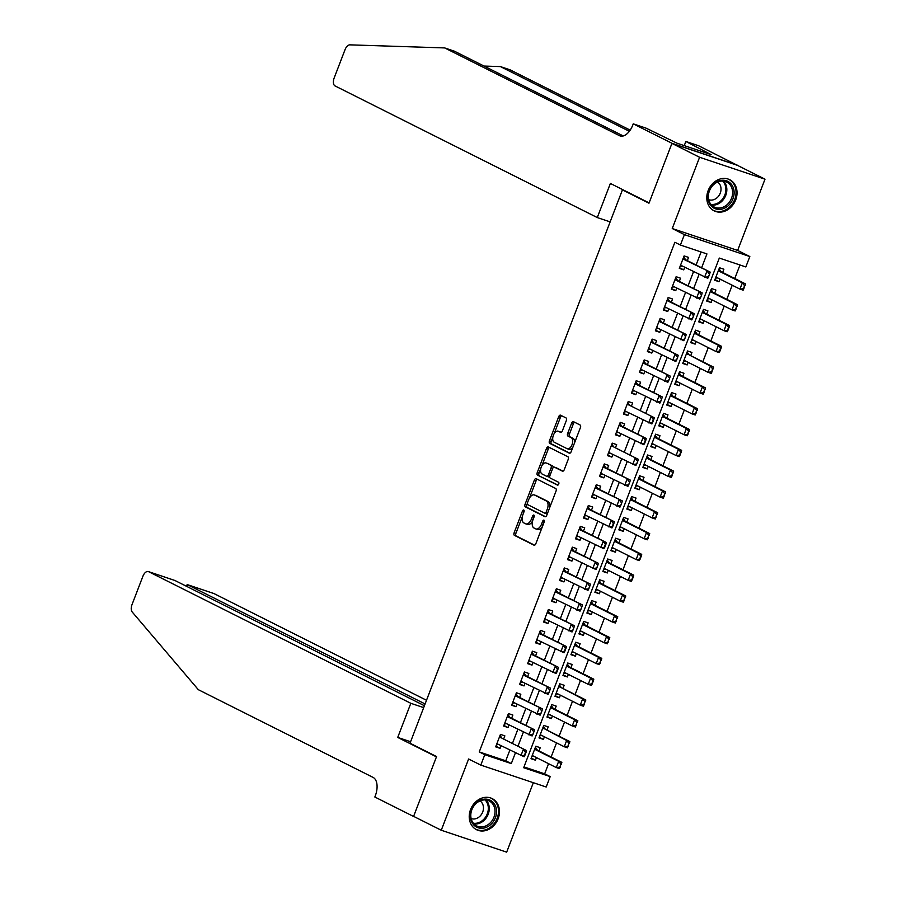 <?xml version="1.0" encoding="UTF-8"?>
<svg xmlns="http://www.w3.org/2000/svg" width="897" height="897" viewBox="0 0 897 897"><rect width="100%" height="100%" fill="white"/><g stroke="black" fill="none" stroke-linecap="round" stroke-linejoin="round"><path stroke-width="1.35" d="M523.77 510.034A1.536 0.841 -71.5 0 0 523.702 510.012A1.536 0.841 -71.5 0 0 522.458 511.077L514.127 532.773A2.186 1.211 -71.5 0 0 514.43 535.363L533.984 545.174A2.186 1.211 -71.5 0 0 534.074 545.208A2.186 1.211 -71.5 0 0 535.857 543.683L544.176 521.987A1.536 0.841 -71.5 0 0 543.963 520.17A1.536 0.841 -71.5 0 0 543.907 520.148A1.536 0.841 -71.5 0 0 542.663 521.224L541.586 524.027A7.019 3.857 -71.5 0 1 535.879 528.938A7.019 3.857 -71.5 0 1 535.599 528.815L533.973 527.997A7.019 3.857 -71.5 0 1 532.997 519.722L534.085 516.907A1.536 0.841 -71.5 0 0 533.872 515.102A1.536 0.841 -71.5 0 0 533.805 515.08A1.536 0.841 -71.5 0 0 532.56 516.145L531.484 518.959A7.019 3.857 -71.5 0 1 525.777 523.859A7.019 3.857 -71.5 0 1 525.496 523.747L523.87 522.929A7.019 3.857 -71.5 0 1 522.906 514.654L523.983 511.839A1.536 0.841 -71.5 0 0 523.77 510.034M708.125 190.657A17.413 14.498 116.7 0 0 714.102 210.84A17.413 14.498 116.7 0 0 735.708 199.896A17.413 14.498 116.7 0 0 729.732 179.714A17.413 14.498 116.7 0 0 708.125 190.657M470.566 809.531A17.413 14.498 116.7 0 0 476.542 829.714A17.413 14.498 116.7 0 0 498.138 818.77A17.413 14.498 116.7 0 0 492.161 798.588A17.413 14.498 116.7 0 0 470.566 809.531M566.343 420.536A2.186 1.211 -71.5 0 0 566.041 417.946L560.558 415.199A2.186 1.211 -71.5 0 0 560.479 415.154A2.186 1.211 -71.5 0 0 558.696 416.69L549.446 440.786A2.186 1.211 -71.5 0 0 549.749 443.376L569.292 453.187A2.186 1.211 -71.5 0 0 569.382 453.22A2.186 1.211 -71.5 0 0 571.165 451.684L580.415 427.6A2.186 1.211 -71.5 0 0 580.112 425.01L573.486 421.68A2.186 1.211 -71.5 0 0 573.396 421.646A2.186 1.211 -71.5 0 0 571.613 423.182L567.655 433.486A2.186 1.211 -71.5 0 0 567.958 436.077L571.243 437.725A5.864 3.229 -71.5 0 1 572.129 444.43A5.864 3.229 -71.5 0 1 567.285 448.747A5.864 3.229 -71.5 0 1 567.05 448.657L554.178 442.187A5.864 3.229 -71.5 0 1 553.292 435.482A5.864 3.229 -71.5 0 1 558.136 431.165A5.864 3.229 -71.5 0 1 558.371 431.266L560.524 432.343A2.186 1.211 -71.5 0 0 560.603 432.376A2.186 1.211 -71.5 0 0 562.385 430.852L566.343 420.536M484.784 754.702L479.245 751.921L674.892 242.257L680.419 245.038L684.411 234.633L749.825 256.542L745.833 266.947L719.316 258.067L523.669 767.731L550.186 776.611L546.195 787.005L480.792 765.096L484.784 754.702L511.301 763.582L515.383 752.931M480.792 765.096L468.615 758.997L441.268 830.241L413.607 816.36L436.57 756.552L410.019 743.221L622.428 189.872L648.98 203.204L671.931 143.397L699.593 157.278L672.245 228.522L684.411 234.633M536.182 478.695A2.186 1.211 -71.5 0 0 536.092 478.662A2.186 1.211 -71.5 0 0 534.32 480.198L525.07 504.293A2.186 1.211 -71.5 0 0 525.373 506.872L544.916 516.694A2.186 1.211 -71.5 0 0 545.006 516.728A2.186 1.211 -71.5 0 0 546.789 515.192L556.039 491.096A2.186 1.211 -71.5 0 0 555.736 488.506L536.182 478.695M537.258 472.54L546.508 448.444A2.186 1.211 -71.5 0 1 548.291 446.908A2.186 1.211 -71.5 0 1 548.37 446.953L567.924 456.764A2.186 1.211 -71.5 0 1 568.227 459.342L564.269 469.658A2.186 1.211 -71.5 0 1 562.486 471.194A2.186 1.211 -71.5 0 1 562.397 471.16L554.469 467.18A2.186 1.211 -71.5 0 0 554.38 467.135A2.186 1.211 -71.5 0 0 552.597 468.671L549.973 475.511A2.186 1.211 -71.5 0 0 550.276 478.101L558.528 482.238A1.536 0.841 -71.5 0 1 558.764 483.999A1.536 0.841 -71.5 0 1 557.497 485.131A1.536 0.841 -71.5 0 1 557.429 485.098L537.561 475.13A2.186 1.211 -71.5 0 1 537.258 472.54L539.019 473.134L540.801 468.503M671.931 143.397L737.345 165.306L764.995 179.187L699.593 157.278M441.268 830.241L506.67 852.15L533.334 782.7M720.089 279.135L719.091 281.714L714.909 279.617M722.657 272.441L723.89 269.235L719.472 267.755L714.674 280.234L719.091 281.714M712.106 299.934L711.108 302.524L706.926 300.417M714.674 293.252L715.907 290.034L711.478 288.554L706.69 301.044L711.108 302.524M704.123 320.734L703.125 323.324L698.942 321.227M706.69 314.051L707.912 310.844L703.495 309.364L698.707 321.844L703.125 323.324M696.128 341.533L695.141 344.123L690.959 342.026M698.696 334.85L699.929 331.643L695.511 330.163L690.724 342.643L695.141 344.123M688.145 362.343L687.158 364.933L682.976 362.825M690.712 355.649L691.946 352.443L687.528 350.962L682.729 363.453L687.158 364.933M680.161 383.142L679.164 385.732L674.981 383.636M682.729 376.46L683.963 373.253L679.545 371.773L674.746 384.252L679.164 385.732M672.178 403.942L671.18 406.532L666.998 404.435M674.746 397.259L675.979 394.052L671.55 392.572L666.763 405.052L671.18 406.532M664.195 424.752L663.197 427.331L659.015 425.234M666.763 418.058L667.985 414.851L663.567 413.371L658.779 425.851L663.197 427.331M656.212 445.551L655.214 448.141L651.031 446.044M658.768 438.868L660.001 435.662L655.584 434.182L650.796 446.661L655.214 448.141M648.217 466.35L647.23 468.94L643.048 466.844M650.785 459.668L652.018 456.461L647.6 454.981L642.813 467.46L647.23 468.94M640.234 487.161L639.247 489.74L635.065 487.643M642.801 480.467L644.035 477.26L639.617 475.78L634.818 488.26L639.247 489.74M632.25 507.96L631.253 510.55L627.07 508.442M634.818 501.277L636.051 498.07L631.634 496.59L626.835 509.07L631.253 510.55M624.267 528.759L623.269 531.349L619.087 529.252M626.835 522.076L628.057 518.87L623.639 517.39L618.852 529.869L623.269 531.349M616.284 549.558L615.286 552.148L611.104 550.052M618.84 542.876L620.074 539.669L615.656 538.189L610.868 550.668L615.286 552.148M608.289 570.369L607.303 572.959L603.12 570.851M610.857 563.675L612.09 560.468L607.673 558.988L602.885 571.479L607.303 572.959M600.306 591.168L599.319 593.758L595.137 591.661M602.874 584.485L604.107 581.278L599.689 579.798L594.89 592.278L599.319 593.758M592.323 611.967L591.325 614.557L587.143 612.46M594.89 605.284L596.124 602.078L591.706 600.598L586.907 613.077L591.325 614.557M584.339 632.777L583.342 635.368L579.159 633.26M586.907 626.084L588.14 622.877L583.712 621.397L578.924 633.887L583.342 635.368M576.356 653.577L575.358 656.167L571.176 654.07M578.924 646.894L580.146 643.687L575.728 642.207L570.941 654.687L575.358 656.167M568.362 674.376L567.375 676.966L563.193 674.869M570.929 667.693L572.163 664.486L567.745 663.006L562.957 675.486L567.375 676.966M560.378 695.186L559.392 697.765L555.209 695.668M562.946 688.492L564.179 685.286L559.762 683.806L554.974 696.285L559.392 697.765M552.395 715.985L551.408 718.575L547.226 716.479M554.963 709.303L556.196 706.096L551.778 704.616L546.979 717.095L551.408 718.575M544.412 736.785L543.414 739.375L539.232 737.278M546.979 730.102L548.213 726.895L543.784 725.415L538.996 737.895L543.414 739.375M503.643 739.061L504.865 735.854L500.448 734.374L495.66 746.853L500.078 748.333L501.075 745.743M511.626 718.262L512.86 715.055L508.431 713.575L503.643 726.054L508.061 727.534L509.059 724.944M519.61 697.451L520.843 694.244L516.425 692.764L511.626 705.255L516.044 706.735L517.042 704.145M527.593 676.652L528.826 673.445L524.409 671.965L519.61 684.445L524.039 685.925L525.025 683.335M535.576 655.853L536.81 652.646L532.392 651.166L527.604 663.645L532.022 665.126L533.009 662.535M543.56 635.042L544.793 631.836L540.375 630.356L535.587 642.846L540.005 644.326L541.003 641.736M551.554 614.243L552.776 611.036L548.359 609.556L543.571 622.036L547.989 623.516L548.986 620.937M559.537 593.444L560.771 590.237L556.342 588.757L551.554 601.237L555.972 602.717L556.97 600.127M567.521 572.645L568.754 569.438L564.336 567.958L559.537 580.437L563.955 581.918L564.953 579.327M575.504 551.834L576.737 548.628L572.32 547.148L567.532 559.627L571.95 561.107L572.936 558.528M583.487 531.035L584.721 527.828L580.303 526.348L575.515 538.828L579.933 540.308L580.92 537.718M591.482 510.236L592.704 507.029L588.286 505.549L583.499 518.029L587.916 519.509L588.914 516.919M599.465 489.426L600.698 486.219L596.27 484.739L591.482 497.218L595.9 498.71L596.897 496.119M607.448 468.626L608.682 465.42L604.264 463.94L599.465 476.419L603.883 477.899L604.881 475.309M615.432 447.827L616.665 444.62L612.247 443.14L607.448 455.62L611.877 457.1L612.864 454.51M623.415 427.017L624.648 423.81L620.231 422.33L615.443 434.821L619.861 436.301L620.847 433.711M631.398 406.218L632.632 403.011L628.214 401.531L623.426 414.01L627.844 415.49L628.842 412.9M639.393 385.418L640.615 382.212L636.197 380.732L631.41 393.211L635.827 394.691L636.825 392.101M647.376 364.619L648.609 361.413L644.181 359.921L639.393 372.412L643.811 373.892L644.808 371.302M655.359 343.809L656.593 340.602L652.175 339.122L647.376 351.602L651.805 353.082L652.792 350.503M663.343 323.01L664.576 319.803L660.158 318.323L655.371 330.802L659.788 332.282L660.775 329.692M671.326 302.211L672.559 299.004L668.142 297.524L663.354 310.003L667.772 311.483L668.758 308.893M679.321 281.4L680.543 278.193L676.125 276.713L671.337 289.193L675.755 290.673L676.753 288.094M479.245 751.921L505.762 760.802L509.855 750.15M512.422 743.467L517.838 729.351M520.406 722.668L525.821 708.552M528.389 701.869L533.805 687.752M536.372 681.058L541.799 666.942M544.356 660.259L549.783 646.143M552.35 639.46L557.766 625.344M560.333 618.65L565.749 604.533M568.317 597.851L573.732 583.734M576.3 577.051L581.716 562.935M584.283 556.241L589.71 542.124M592.278 535.442L597.694 521.325M600.261 514.643L605.677 500.526M608.244 493.843L613.66 479.727M616.228 473.033L621.643 458.916M624.211 452.234L629.638 438.117M632.194 431.435L637.621 417.318M640.189 410.624L645.605 396.508M648.172 389.825L653.588 375.708M656.156 369.026L661.571 354.909M664.139 348.215L669.566 334.099M672.122 327.416L677.549 313.3M680.117 306.617L685.532 292.5M688.1 285.807L693.516 271.69M696.083 265.007L701.095 251.956M687.304 260.601L688.537 257.394L684.108 255.914L679.321 268.394L683.738 269.874L684.736 267.284M523.983 766.913L544.658 773.831L548.549 763.672M551.117 756.99L556.544 742.873M559.1 736.19L564.527 722.074M567.095 715.391L572.51 701.275M575.078 694.581L580.494 680.464M583.061 673.782L588.477 659.665M591.045 652.982L596.46 638.866M599.028 632.172L604.455 618.055M607.022 611.373L612.438 597.256M615.006 590.574L620.421 576.457M622.989 569.763L628.405 555.647M630.972 548.964L636.388 534.847M638.956 528.165L644.382 514.048M646.939 507.354L652.366 493.249M654.933 486.555L660.349 472.439M662.917 465.756L668.332 451.64M670.9 444.957L676.316 430.84M678.883 424.146L684.299 410.03M686.867 403.347L692.293 389.231M694.861 382.548L700.277 368.432M702.844 361.738L708.26 347.621M710.828 340.938L716.243 326.822M718.811 320.139L724.227 306.023M726.794 299.329L732.221 285.212M734.778 278.53L739.98 264.985M538.996 750.901L540.218 747.694L535.801 746.214L531.013 758.694L535.431 760.174L536.428 757.595M624.648 190.613L622.428 189.872M672.245 228.522L737.648 250.431L764.995 179.187M737.648 250.431L749.825 256.542M544.658 773.831L550.186 776.611M701.611 267.788L706.937 253.918L680.419 245.038M517.95 746.248L523.366 732.131M525.934 725.449L531.36 711.332M533.917 704.638L539.344 690.522M541.911 683.839L547.327 669.723M549.895 663.04L555.31 648.923M557.878 642.23L563.294 628.113M565.861 621.43L571.277 607.314M573.845 600.631L579.271 586.515M581.839 579.821L587.255 565.704M589.822 559.022L595.238 544.905M597.806 538.222L603.221 524.106M605.789 517.412L611.205 503.295M613.772 496.613L619.199 482.496M621.756 475.814L627.182 461.697M629.75 455.014L635.166 440.898M637.733 434.204L643.149 420.088M645.717 413.405L651.132 399.288M653.7 392.606L659.116 378.489M661.683 371.795L667.11 357.679M669.678 350.996L675.093 336.88M677.661 330.197L683.077 316.08M685.644 309.387L691.06 295.27M693.628 288.587L699.043 274.471M505.762 760.802L511.301 763.582M535.431 760.174L531.248 758.077M500.078 748.333L495.895 746.237M508.061 727.534L503.879 725.438M516.044 706.735L511.862 704.627M524.039 685.925L519.856 683.828M532.022 665.126L527.84 663.029M540.005 644.326L535.823 642.218M547.989 623.516L543.806 621.419M555.972 602.717L551.79 600.62M563.955 581.918L559.784 579.821M571.95 561.107L567.767 559.01M579.933 540.308L575.751 538.211M587.916 519.509L583.734 517.412M595.9 498.71L591.717 496.602M603.883 477.899L599.701 475.802M611.877 457.1L607.695 455.003M619.861 436.301L615.678 434.193M627.844 415.49L623.662 413.394M635.827 394.691L631.645 392.594M643.811 373.892L639.628 371.784M651.805 353.082L647.623 350.985M659.788 332.282L655.606 330.186M667.772 311.483L663.589 309.387M675.755 290.673L671.573 288.576M683.738 269.874L679.556 267.777M527.268 524.341A7.019 3.857 -71.5 0 0 527.548 524.453A7.019 3.857 -71.5 0 0 532.594 520.978M537.37 529.409A7.019 3.857 -71.5 0 0 537.651 529.522A7.019 3.857 -71.5 0 0 542.461 526.461M522.323 516.638L515.898 533.367A2.186 1.211 -71.5 0 0 516.201 535.957L534.59 545.185M527.268 503.744L526.831 504.888A2.186 1.211 -71.5 0 0 527.133 507.467L545.533 516.706M537.337 479.278A2.186 1.211 -71.5 0 0 536.081 480.792L529.477 498.014M527.447 502.802A1.536 0.841 -71.5 0 0 527.66 504.619L544.815 513.23A1.536 0.841 -71.5 0 0 544.883 513.252A1.536 0.841 -71.5 0 0 546.127 512.187L547.26 509.227A7.019 3.857 -71.5 0 0 546.295 500.941L534.567 495.054A7.019 3.857 -71.5 0 0 534.287 494.942A7.019 3.857 -71.5 0 0 528.591 499.842L527.447 502.802M544.95 513.275L546.587 513.824A1.536 0.841 -71.5 0 0 546.643 513.846A1.536 0.841 -71.5 0 0 547.417 513.555M549.614 507.825A7.019 3.857 -71.5 0 0 548.067 501.535L546.295 500.941M535.767 495.458A7.019 3.857 -71.5 0 1 536.058 495.536A7.019 3.857 -71.5 0 1 536.339 495.649L548.067 501.535M541.878 465.689L548.269 449.038L546.508 448.444M549.525 447.525A2.186 1.211 -71.5 0 0 548.269 449.038M563.013 471.172L556.23 467.763A2.186 1.211 -71.5 0 0 556.151 467.729A2.186 1.211 -71.5 0 0 556.05 467.707M557.956 485.064L537.561 475.13M546.239 463.043A5.864 3.229 -71.5 0 0 546.004 462.953A5.864 3.229 -71.5 0 0 541.16 467.27A5.864 3.229 -71.5 0 0 542.046 473.975L546.587 476.251A2.186 1.211 -71.5 0 0 546.665 476.285A2.186 1.211 -71.5 0 0 548.448 474.748L551.072 467.909A2.186 1.211 -71.5 0 0 550.78 465.319L548.011 463.637A5.864 3.229 -71.5 0 0 547.775 463.536A5.864 3.229 -71.5 0 0 547.529 463.48M546.766 476.307L548.347 476.834A2.186 1.211 -71.5 0 0 548.437 476.879A2.186 1.211 -71.5 0 0 549.783 476.15M553.034 467.864A2.186 1.211 -71.5 0 0 552.541 465.913L550.78 465.319M548.011 463.637L552.541 465.913M539.019 473.134A2.186 1.211 -71.5 0 0 539.321 475.713M559.661 431.704A5.864 3.229 -71.5 0 1 559.907 431.76A5.864 3.229 -71.5 0 1 560.143 431.861L561.13 432.354M568.821 449.24A5.864 3.229 -71.5 0 0 569.057 449.341A5.864 3.229 -71.5 0 0 572.992 446.908M574.338 443.421A5.864 3.229 -71.5 0 0 573.015 438.319L571.243 437.725M574.641 422.263A2.186 1.211 -71.5 0 0 573.385 423.776L569.427 434.081A2.186 1.211 -71.5 0 0 569.73 436.671L573.015 438.319M552.855 437.097L551.207 441.38A2.186 1.211 -71.5 0 0 551.509 443.97L569.909 453.198M561.713 415.771A2.186 1.211 -71.5 0 0 560.457 417.284L554.2 433.599M560.177 767.339L560.849 764.042L559.47 768.628L556.286 767.563L558.674 761.318L561.858 762.383L537.527 750.161A2.231 1.233 108.5 0 1 537.225 749.903L535.397 747.291M560.849 764.042L558.674 761.318L534.634 749.253M532.269 755.498L556.286 767.563L559.65 767.159M531.831 756.563L534.04 756.395M561.376 764.222L561.858 762.383M498.687 744.544L496.478 744.723M524.823 755.498L526.023 752.381L525.485 752.202L524.106 756.776L496.916 743.658M500.044 735.439L501.872 738.052A2.231 1.233 -71.5 0 0 502.163 738.321L526.505 750.542L526.023 752.381M502.163 738.321L526.505 750.542M524.297 755.319L520.933 755.711L523.321 749.477L525.485 752.202M496.501 810.148A15.07 12.547 -63.3 0 1 484.761 827.864A15.07 12.547 -63.3 0 1 470.443 817.268A15.07 12.547 -63.3 0 1 482.171 799.552A15.07 12.547 -63.3 0 1 496.501 810.148M470.847 816.73A13.96 11.616 116.7 0 0 476.655 825.902A13.96 11.616 116.7 0 0 489.392 823.67A13.96 11.616 116.7 0 0 494.976 810.137A13.96 11.616 116.7 0 0 489.179 800.954A13.96 11.616 116.7 0 0 476.442 803.185A13.96 11.616 116.7 0 0 470.847 816.73M471.149 818.591A9.934 8.275 116.7 0 0 479.817 816.348A9.934 8.275 116.7 0 0 483.427 807.031A9.934 8.275 116.7 0 0 480.018 800.92M474.95 828.761A17.301 14.408 116.7 0 0 475.702 829.176A17.301 14.408 116.7 0 0 491.5 826.417A17.301 14.408 116.7 0 0 498.429 809.621A17.301 14.408 116.7 0 0 491.231 798.24A17.301 14.408 116.7 0 0 490.446 797.882M734.06 191.274A15.07 12.547 -63.3 0 1 722.332 208.99A15.07 12.547 -63.3 0 1 708.002 198.394A15.07 12.547 -63.3 0 1 719.73 180.667A15.07 12.547 -63.3 0 1 734.06 191.274M708.417 197.845A13.96 11.616 116.7 0 0 714.214 207.028A13.96 11.616 116.7 0 0 726.951 204.796A13.96 11.616 116.7 0 0 732.546 191.252A13.96 11.616 116.7 0 0 726.738 182.08A13.96 11.616 116.7 0 0 714.001 184.311A13.96 11.616 116.7 0 0 708.417 197.845M708.72 199.706A9.934 8.275 116.7 0 0 717.376 197.463A9.934 8.275 116.7 0 0 720.986 188.157A9.934 8.275 116.7 0 0 717.589 182.035M712.51 209.887A17.301 14.408 116.7 0 0 713.272 210.302A17.301 14.408 116.7 0 0 729.059 207.532A17.301 14.408 116.7 0 0 735.989 190.747A17.301 14.408 116.7 0 0 728.79 179.366A17.301 14.408 116.7 0 0 728.016 179.008M426.501 700.254L214.024 593.59L187.596 584.743L186.912 586.503M425.088 703.954L187.338 584.631L213.755 593.478A6.694 3.689 108.5 0 1 214.024 593.59M397.73 737.424L410.826 703.304L148.61 571.681A6.694 3.689 -71.5 0 0 148.341 571.568A6.694 3.689 -71.5 0 0 142.903 576.255L132.005 604.656A6.694 3.689 -71.5 0 0 132.195 611.978L198.327 689.681L373.13 777.43A15.63 8.6 108.5 0 1 375.282 795.874L374.845 797.018L413.573 816.461L436.447 756.866L397.73 737.424L410.591 741.729M413.573 816.461L414.313 816.707M410.826 703.304L423.687 707.621M424.416 705.715L175.038 580.538L148.61 571.681M174.433 580.337L175.038 580.538M185.914 585.999L187.338 584.631M597.279 217.567L335.074 85.944A6.694 3.689 -71.5 0 1 334.144 78.039L345.053 49.638A6.694 3.689 -71.5 0 1 349.897 44.85L444.677 47.922L619.479 135.671A15.63 8.6 -71.5 0 0 620.107 135.929A15.63 8.6 -71.5 0 0 632.811 124.997L633.248 123.853L671.976 143.285L649.103 202.89L610.375 183.448L597.279 217.567L610.139 221.873M633.248 123.853L646.064 128.148L677 143.195L711.119 154.62L685.846 141.468L698.662 145.763L737.345 165.306M737.379 165.194L671.976 143.285M444.677 47.922L454.353 51.163L623.258 135.952M629.335 131.31L500.403 66.591L510.079 69.831L630.187 130.121M500.403 66.591L484.021 66.053M685.846 141.468L684.243 145.628M568.16 746.539L568.833 743.243L567.453 747.818L564.269 746.753L566.669 740.518L569.842 741.584L545.511 729.362A2.231 1.233 108.5 0 1 545.208 729.093L543.38 726.48M568.833 743.243L566.669 740.518L545.511 729.362M540.252 734.699L564.269 746.753L567.633 746.36M539.815 735.764L542.023 735.585M569.36 743.422L569.842 741.584M576.143 725.74L576.816 722.444L575.437 727.019L572.252 725.953L574.652 719.708L577.836 720.773L553.494 708.563A2.231 1.233 108.5 0 1 553.191 708.294L551.363 705.681M576.816 722.444L574.652 719.708L550.612 707.643M548.235 713.9L572.252 725.953L575.616 725.561M547.798 714.954L550.007 714.786M577.343 722.612L577.836 720.773M584.138 704.93L584.799 701.633L583.42 706.219L580.236 705.154L582.635 698.909L585.819 699.974L561.477 687.752A2.231 1.233 108.5 0 1 561.186 687.494L559.347 684.882M584.799 701.633L582.635 698.909L561.477 687.752M556.23 693.101L580.236 705.154L583.599 704.762M555.792 694.155L557.99 693.986M585.326 701.813L585.819 699.974M592.121 684.131L593.321 681.014L592.782 680.834L591.403 685.409L588.23 684.344L590.618 678.11L593.803 679.175L569.46 666.953A2.231 1.233 108.5 0 1 569.169 666.684L567.33 664.072M592.782 680.834L590.618 678.11L566.579 666.045M564.179 672.279L588.23 684.344L591.594 683.951M563.776 673.355L565.985 673.176M593.321 681.014L593.803 679.175M506.67 723.744L504.462 723.913M532.807 734.699L534.007 731.571L532.1 735.977L504.899 722.859M507.265 716.602L534.489 729.743L534.007 731.571M508.027 714.64L509.855 717.252A2.231 1.233 -71.5 0 0 510.158 717.522L534.489 729.743M532.28 734.52L528.916 734.912L531.316 728.667L533.48 731.403M514.654 702.945L512.445 703.113M540.79 713.889L541.99 710.772L540.084 715.178L512.882 702.059M515.259 695.803L542.483 708.933L541.99 710.772M516.01 693.841L517.838 696.453A2.231 1.233 -71.5 0 0 518.141 696.722L542.483 708.933M540.263 713.72L536.899 714.113L539.299 707.868L541.463 710.592M522.637 682.146L520.428 682.314M548.773 693.089L549.973 689.972L548.067 694.379L520.843 681.238M523.243 675.004L550.466 688.134L549.973 689.972M523.994 673.03L525.821 675.654A2.231 1.233 -71.5 0 0 526.124 675.912L550.466 688.134M548.246 692.91L544.883 693.303L547.282 687.068L549.446 689.793M530.62 661.336L528.423 661.515M556.768 672.29L557.968 669.173L557.429 668.994L556.05 673.569L528.86 660.45M531.226 654.193L558.45 667.334L557.968 669.173M531.977 652.231L533.816 654.844A2.231 1.233 -71.5 0 0 534.107 655.113L558.45 667.334M556.23 672.111L552.866 672.503L555.265 666.269L557.429 668.994M600.104 663.332L600.777 660.035L599.398 664.61L596.213 663.545L598.602 657.299L601.786 658.376L577.444 646.154A2.231 1.233 108.5 0 1 577.152 645.885L575.325 643.272M600.777 660.035L598.602 657.299L574.562 645.235M572.196 651.491L596.213 663.545L599.577 663.152M571.759 652.545L573.968 652.377M601.304 660.203L601.786 658.376M538.615 640.536L536.406 640.705M564.751 651.491L565.951 648.363L565.413 648.183L564.034 652.769L536.843 639.651M539.209 633.394L566.433 646.524L565.951 648.363M539.96 631.432L541.799 634.044A2.231 1.233 -71.5 0 0 542.091 634.314L566.433 646.524M564.224 651.312L560.86 651.704L563.249 645.459L565.413 648.183M608.088 642.521L608.76 639.225L607.381 643.811L604.197 642.745L606.596 636.5L609.769 637.565L585.438 625.355A2.231 1.233 108.5 0 1 585.136 625.086L583.308 622.473M608.76 639.225L606.596 636.5L582.557 624.435M580.157 630.669L604.197 642.745L607.561 642.353M579.742 631.746L581.951 631.578M609.287 639.404L609.769 637.565M546.598 619.737L544.389 619.905M572.735 630.681L573.934 627.564L572.028 631.97L544.827 618.84M547.192 612.595L574.416 625.725L573.934 627.564M547.955 610.633L549.783 613.245A2.231 1.233 -71.5 0 0 550.074 613.503L574.416 625.725M572.208 630.501L568.844 630.905L571.232 624.66L573.407 627.384M616.071 621.722L616.744 618.425L615.364 623.011L612.18 621.935L614.58 615.701L617.764 616.766L593.422 604.544A2.231 1.233 108.5 0 1 593.119 604.286L591.291 601.663M616.744 618.425L614.58 615.701L590.54 603.636M588.14 609.87L612.18 621.935L615.544 621.543M587.726 610.947L589.934 610.779M617.271 618.605L617.764 616.766M554.581 598.927L552.373 599.106M580.718 609.882L581.918 606.764L580.011 611.16L552.81 598.041M555.187 591.785L582.4 604.926L581.918 606.764M555.938 589.822L557.766 592.435A2.231 1.233 -71.5 0 0 558.069 592.704L582.4 604.926M580.191 609.702L576.827 610.095L579.227 603.86L581.391 606.585M624.065 600.923L624.727 597.626L623.348 602.201L620.163 601.136L622.563 594.902L625.747 595.967L601.405 583.745A2.231 1.233 108.5 0 1 601.102 583.476L599.274 580.864M624.727 597.626L622.563 594.902L598.523 582.826M596.157 589.082L620.163 601.136L623.527 600.743M595.72 590.148L597.918 589.968M625.254 597.806L625.747 595.967M562.565 578.128L560.356 578.296M588.701 589.082L589.901 585.954L587.995 590.361L560.793 577.242M563.17 570.985L590.394 584.115L589.901 585.954M563.921 569.023L565.749 571.636A2.231 1.233 -71.5 0 0 566.052 571.905L590.394 584.115M588.174 588.903L584.81 589.295L587.21 583.05L589.374 585.786M632.049 580.124L633.248 576.995L632.71 576.816L631.331 581.402L628.158 580.337L630.546 574.091L633.731 575.156L609.388 562.946A2.231 1.233 108.5 0 1 609.097 562.677L607.258 560.064M632.71 576.816L630.546 574.091L606.507 562.027M604.141 568.283L628.158 580.337L631.51 579.944M603.703 569.337L605.901 569.169M633.248 576.995L633.731 575.156M570.548 557.329L568.35 557.497M596.696 568.272L597.884 565.155L595.978 569.561L568.788 556.443M571.154 550.186L598.377 563.316L597.884 565.155M571.905 548.224L573.732 550.836A2.231 1.233 -71.5 0 0 574.035 551.094L598.377 563.316M596.157 568.093L592.794 568.496L595.193 562.251L597.357 564.975M640.032 559.313L641.232 556.196L640.693 556.017L639.314 560.603L636.141 559.537L638.529 553.292L641.714 554.357L617.371 542.136A2.231 1.233 108.5 0 1 617.08 541.878L615.252 539.265M640.693 556.017L638.529 553.292L614.49 541.227M612.124 547.473L636.141 559.537L639.505 559.134M611.687 548.538L613.896 548.37M641.232 556.196L641.714 554.357M578.543 536.518L576.334 536.698M604.679 547.473L605.879 544.356L605.34 544.176L603.961 548.751L576.737 535.621M579.137 529.376L606.361 542.517L605.879 544.356M579.888 527.414L581.727 530.026A2.231 1.233 -71.5 0 0 582.018 530.295L606.361 542.517M604.141 547.293L600.788 547.686L603.176 541.452L605.34 544.176M648.015 538.514L648.688 535.217L647.309 539.792L644.124 538.727L646.524 532.493L649.697 533.558L625.366 521.336A2.231 1.233 108.5 0 1 625.063 521.067L623.236 518.455M648.688 535.217L646.524 532.493L622.473 520.417M620.107 526.674L644.124 538.727L647.488 538.335M619.67 527.739L621.879 527.559M649.215 535.397L649.697 533.558M586.526 515.719L584.317 515.887M612.662 526.674L613.862 523.545L613.324 523.377L611.956 527.952L584.754 514.833M587.12 508.577L614.344 521.718L613.862 523.545M587.883 506.614L589.71 509.227A2.231 1.233 -71.5 0 0 590.002 509.496L614.344 521.718M612.135 526.494L608.771 526.887L611.16 520.641L613.324 523.377M655.999 517.715L656.671 514.407L655.292 518.993L652.108 517.928L654.507 511.682L657.68 512.748L633.349 500.537A2.231 1.233 108.5 0 1 633.047 500.268L631.219 497.656M656.671 514.407L654.507 511.682L630.468 499.618M628.091 505.874L652.108 517.928L655.472 517.535M627.653 506.928L629.862 506.76M657.198 514.586L657.68 512.748M594.509 494.92L592.3 495.088M620.646 505.863L621.845 502.746L619.939 507.153L592.738 494.034M595.115 487.777L622.327 500.907L621.845 502.746M595.866 485.815L597.694 488.428A2.231 1.233 -71.5 0 0 597.996 488.697L622.327 500.907M620.119 505.695L616.755 506.087L619.154 499.842L621.318 502.567M663.982 496.904L664.655 493.608L663.275 498.194L660.091 497.129L662.491 490.883L665.675 491.948L641.333 479.727A2.231 1.233 108.5 0 1 641.03 479.469L639.202 476.856M664.655 493.608L662.491 490.883L638.451 478.819M636.085 485.075L660.091 497.129L663.455 496.725M635.637 486.129L637.845 485.961M665.182 493.787L665.675 491.948M602.492 474.109L600.284 474.289M628.629 485.064L629.829 481.947L627.922 486.342L600.721 473.224M603.098 466.978L630.322 480.108L629.829 481.947M603.849 465.005L605.677 467.617A2.231 1.233 -71.5 0 0 605.98 467.886L630.322 480.108M628.102 484.885L624.738 485.277L627.138 479.043L629.302 481.767M671.976 476.105L672.638 472.809L671.259 477.383L668.074 476.318L670.474 470.084L673.658 471.149L649.316 458.928A2.231 1.233 108.5 0 1 649.024 458.659L647.186 456.046M672.638 472.809L670.474 470.084L646.434 458.008M644.068 464.265L668.074 476.318L671.438 475.926M643.631 465.33L645.829 465.151M673.165 472.988L673.658 471.149M610.476 453.31L608.278 453.49M636.623 464.265L637.812 461.148L635.906 465.543L608.715 452.424M611.832 444.206L613.66 446.818A2.231 1.233 -71.5 0 0 613.963 447.087L638.305 459.309L637.812 461.148M613.963 447.087L638.305 459.309M636.085 464.085L632.721 464.478L635.121 458.244L637.285 460.968M679.96 455.306L681.159 452.178L680.621 452.01L679.242 456.584L676.069 455.519L678.457 449.274L681.642 450.339L657.299 438.128A2.231 1.233 108.5 0 1 657.008 437.859L655.169 435.247M680.621 452.01L678.457 449.274L654.418 437.209M652.052 443.466L676.069 455.519L679.433 455.127M651.614 444.52L653.823 444.351M681.159 452.178L681.642 450.339M618.459 432.511L616.261 432.679M644.607 443.466L645.806 440.337L645.268 440.158L643.889 444.744L616.699 431.625M619.065 425.369L646.288 438.498L645.806 440.337M619.816 423.406L621.655 426.019A2.231 1.233 -71.5 0 0 621.946 426.288L646.288 438.498M644.068 443.286L640.705 443.679L643.104 437.433L645.268 440.158M687.943 434.496L688.616 431.199L687.237 435.785L684.052 434.72L686.44 428.474L689.625 429.54L665.282 417.329A2.231 1.233 108.5 0 1 664.991 417.06L663.163 414.448M688.616 431.199L686.44 428.474L662.401 416.41M660.035 422.666L684.052 434.72L687.416 434.327M659.598 423.72L661.807 423.552M689.143 431.379L689.625 429.54M626.454 411.712L624.245 411.88M652.59 422.655L653.79 419.538L653.251 419.359L651.872 423.945L624.682 410.815M627.81 402.607L629.638 405.22A2.231 1.233 -71.5 0 0 629.929 405.478L654.272 417.699L653.79 419.538M629.929 405.478L654.272 417.699M652.063 422.476L648.699 422.879L651.087 416.634L653.251 419.359M695.926 413.696L696.599 410.4L695.22 414.975L692.036 413.909L694.435 407.675L697.608 408.74L673.277 396.519A2.231 1.233 108.5 0 1 672.974 396.25L671.147 393.637M696.599 410.4L694.435 407.675L670.395 395.611M668.018 401.856L692.036 413.909L695.399 413.517M667.581 402.921L669.79 402.742M697.126 410.579L697.608 408.74M634.437 390.901L632.228 391.081M660.573 401.856L661.773 398.739L659.867 403.134L632.665 390.016M635.031 383.759L662.255 396.9L661.773 398.739M635.794 381.797L637.621 384.409A2.231 1.233 -71.5 0 0 637.924 384.678L662.255 396.9M660.046 401.677L656.682 402.069L659.082 395.835L661.246 398.56M703.91 392.897L704.582 389.601L703.203 394.175L700.019 393.11L702.418 386.876L705.603 387.941L681.26 375.72A2.231 1.233 108.5 0 1 680.958 375.451L679.13 372.838M704.582 389.601L702.418 386.876L678.379 374.8M676.002 381.057L700.019 393.11L703.383 392.718M675.564 382.122L677.773 381.943M705.109 389.78L705.603 387.941M642.42 370.102L640.211 370.27M668.557 381.057L669.756 377.929L667.85 382.335L640.649 369.216M643.026 362.96L670.238 376.09L669.756 377.929M643.777 360.998L645.605 363.61A2.231 1.233 -71.5 0 0 645.907 363.879L670.238 376.09M668.03 380.877L664.666 381.27L667.065 375.024L669.229 377.749M711.904 372.098L712.566 368.79L711.186 373.376L708.002 372.311L710.402 366.066L713.586 367.131L689.244 354.92A2.231 1.233 108.5 0 1 688.941 354.651L687.113 352.039M712.566 368.79L710.402 366.066L689.244 354.92M683.996 360.258L708.002 372.311L711.366 371.919M683.559 361.312L685.757 361.143M713.093 368.97L713.586 367.131M650.403 349.303L648.195 349.471M676.54 360.246L677.74 357.129L675.833 361.536L648.609 348.395M651.009 342.161L678.233 355.29L677.74 357.129M651.76 340.198L653.588 342.811A2.231 1.233 -71.5 0 0 653.891 343.069L678.233 355.29M676.013 360.067L672.649 360.471L675.049 354.225L677.213 356.95M719.887 351.288L721.087 348.171L720.549 347.991L719.17 352.577L715.997 351.512L718.385 345.267L721.569 346.332L697.227 334.11A2.231 1.233 108.5 0 1 696.935 333.852L695.097 331.228M720.549 347.991L718.385 345.267L694.345 333.202M691.979 339.447L715.997 351.512L719.349 351.108M691.542 340.512L693.751 340.344M721.087 348.171L721.569 346.332M658.387 328.493L656.189 328.672M684.534 339.447L685.723 336.33L683.817 340.725L656.626 327.607M658.992 321.35L686.216 334.491L685.723 336.33M659.744 319.388L661.582 322.001A2.231 1.233 -71.5 0 0 661.874 322.27L686.216 334.491M683.996 339.268L680.632 339.66L683.032 333.426L685.196 336.151M727.871 330.488L729.07 327.371L728.532 327.192L727.153 331.767L723.98 330.701L726.368 324.467L729.553 325.533L705.21 313.311A2.231 1.233 108.5 0 1 704.919 313.042L703.091 310.429M728.532 327.192L726.368 324.467L702.329 312.391M699.963 318.648L723.98 330.701L727.344 330.309M699.525 319.713L701.734 319.534M729.07 327.371L729.553 325.533M666.381 307.693L664.172 307.862M692.518 318.648L693.717 315.52L691.8 319.926L664.61 306.808M666.976 300.551L694.2 313.681L693.717 315.52M667.727 298.589L669.566 301.201A2.231 1.233 -71.5 0 0 669.857 301.47L694.2 313.681M691.991 318.469L688.627 318.861L691.015 312.616L693.179 315.352M735.854 309.689L736.527 306.382L735.148 310.967L731.963 309.902L734.363 303.657L737.536 304.722L713.205 292.512A2.231 1.233 108.5 0 1 712.902 292.243L711.074 289.63M736.527 306.382L734.363 303.657L710.323 291.592M707.946 297.849L731.963 309.902L735.327 309.51M707.509 298.903L709.718 298.735M737.054 306.561L737.536 304.722M674.365 286.894L672.156 287.062M700.501 297.838L701.701 294.721L699.795 299.127L672.593 286.008M674.959 279.752L702.183 292.882L701.701 294.721M675.721 277.79L677.549 280.402A2.231 1.233 -71.5 0 0 677.84 280.66L702.183 292.882M699.974 297.669L696.61 298.062L698.998 291.817L701.174 294.541M743.837 288.879L744.51 285.582L743.131 290.168L739.947 289.103L742.346 282.858L745.53 283.923L721.188 271.701A2.231 1.233 108.5 0 1 720.885 271.443L719.058 268.831M744.51 285.582L742.346 282.858L718.306 270.793M715.907 277.027L739.947 289.103L743.31 288.699M715.492 278.104L717.701 277.935M745.037 285.762L745.53 283.923M682.348 266.084L680.139 266.263M708.484 277.038L709.684 273.921L707.778 278.317L680.576 265.198M682.953 258.953L710.166 272.083L709.684 273.921M683.705 256.979L685.532 259.592A2.231 1.233 -71.5 0 0 685.835 259.861L710.166 272.083M707.957 276.859L704.594 277.251L706.993 271.017L709.157 273.742M524.061 511.615L522.458 511.077M544.255 521.751L542.663 521.224M534.152 516.683L532.56 516.145M533.087 519.498L531.484 518.959M543.19 524.566L541.586 524.027M516.201 535.957L514.43 535.363M515.898 533.367L514.127 532.773M527.133 507.467L525.373 506.872M526.831 504.888L525.07 504.293M536.081 480.792L534.32 480.198M547.731 512.725L546.127 512.187M548.874 509.765L547.26 509.227M536.339 495.649L534.567 495.054M556.23 467.763L554.469 467.18M550.063 475.287L548.448 474.748M552.687 468.447L551.072 467.909M560.143 431.861L558.371 431.266M569.73 436.671L567.958 436.077M569.427 434.081L567.655 433.486M573.385 423.776L571.613 423.182M551.509 443.97L549.749 443.376M551.207 441.38L549.446 440.786M560.457 417.284L558.696 416.69M537.225 749.903L534.713 749.062M537.527 750.161L534.657 749.208M499.36 737.211L501.872 738.052M486.051 800.001A13.96 11.616 -63.3 0 1 489.213 807.244A13.96 11.616 -63.3 0 1 474.02 823.962M473.358 823.222A13.5 11.235 116.7 0 0 488.271 807.076A13.5 11.235 116.7 0 0 485.053 799.922M723.61 181.127A13.96 11.616 -63.3 0 1 726.783 188.359A13.96 11.616 -63.3 0 1 711.579 205.088M710.929 204.348A13.5 11.235 116.7 0 0 725.83 188.202A13.5 11.235 116.7 0 0 722.623 181.037M620.758 136.097L619.479 135.671M545.208 729.093L542.696 728.252M553.191 708.294L550.68 707.453M553.494 708.563L550.623 707.598M561.186 687.494L558.674 686.654M569.169 666.684L566.657 665.843M569.46 666.953L566.601 666M507.287 716.557L510.158 717.522M507.343 716.411L509.855 717.252M515.27 695.758L518.141 696.722M515.327 695.612L517.838 696.453M523.254 674.959L526.124 675.912M523.31 674.813L525.821 675.654M531.248 654.148L534.107 655.113M531.304 654.003L533.816 654.844M577.152 645.885L574.641 645.044M577.444 646.154L574.585 645.19M539.232 633.349L542.091 634.314M539.288 633.204L541.799 634.044M585.136 625.086L582.624 624.245M585.438 625.355L582.568 624.39M547.215 612.55L550.074 613.503M547.271 612.404L549.783 613.245M593.119 604.286L590.607 603.434M593.422 604.544L590.551 603.591M555.198 591.74L558.069 592.704M555.254 591.594L557.766 592.435M601.102 583.476L598.591 582.635M601.405 583.745L598.534 582.781M563.181 570.941L566.052 571.905M563.238 570.795L565.749 571.636M609.097 562.677L606.585 561.836M609.388 562.946L606.529 561.982M571.165 550.141L574.035 551.094M571.232 549.996L573.732 550.836M617.08 541.878L614.568 541.037M617.371 542.136L614.512 541.183M579.159 529.342L582.018 530.295M579.215 529.185L581.727 530.026M625.063 521.067L622.552 520.226M625.366 521.336L622.496 520.372M587.143 508.532L590.002 509.496M587.199 508.386L589.71 509.227M633.047 500.268L630.535 499.427M633.349 500.537L630.479 499.573M595.126 487.733L597.996 488.697M595.182 487.587L597.694 488.428M641.03 479.469L638.518 478.628M641.333 479.727L638.462 478.774M603.109 466.933L605.98 467.886M603.165 466.776L605.677 467.617M649.024 458.659L646.513 457.818M649.316 458.928L646.457 457.975M611.149 445.977L613.66 446.818M657.008 437.859L654.496 437.018M657.299 438.128L654.44 437.164M619.087 425.324L621.946 426.288M619.143 425.178L621.655 426.019M664.991 417.06L662.479 416.219M665.282 417.329L662.423 416.365M627.126 404.379L629.638 405.22M672.974 396.25L670.463 395.409M673.277 396.519L670.407 395.566M635.054 383.714L637.924 384.678M635.11 383.568L637.621 384.409M680.958 375.451L678.446 374.61M681.26 375.72L678.39 374.755M643.037 362.915L645.907 363.879M643.093 362.769L645.605 363.61M688.941 354.651L686.44 353.81M651.02 342.116L653.891 343.069M651.076 341.97L653.588 342.811M696.935 333.852L694.424 333.011M697.227 334.11L694.368 333.157M659.015 321.305L661.874 322.27M659.071 321.16L661.582 322.001M704.919 313.042L702.407 312.201M705.21 313.311L702.351 312.347M666.998 300.506L669.857 301.47M667.054 300.36L669.566 301.201M712.902 292.243L710.39 291.402M713.205 292.512L710.334 291.547M674.981 279.707L677.84 280.66M675.037 279.561L677.549 280.402M720.885 271.443L718.374 270.602M721.188 271.701L718.318 270.748M682.965 258.908L685.835 259.861M683.021 258.751L685.532 259.592M527.548 524.453L525.777 523.859M537.651 529.522L535.879 528.938M546.643 513.846L544.883 513.252M536.058 495.536L534.287 494.942M556.151 467.729L554.38 467.135M547.775 463.536L546.004 462.953M548.437 476.879L546.665 476.285M559.907 431.76L558.136 431.165M569.057 449.341L567.285 448.747M491.231 798.24L490.648 797.949M475.702 829.176L475.118 828.884M728.79 179.366L728.218 179.075M713.272 210.302L712.689 210.01M148.341 571.568L174.758 580.426"/></g></svg>
